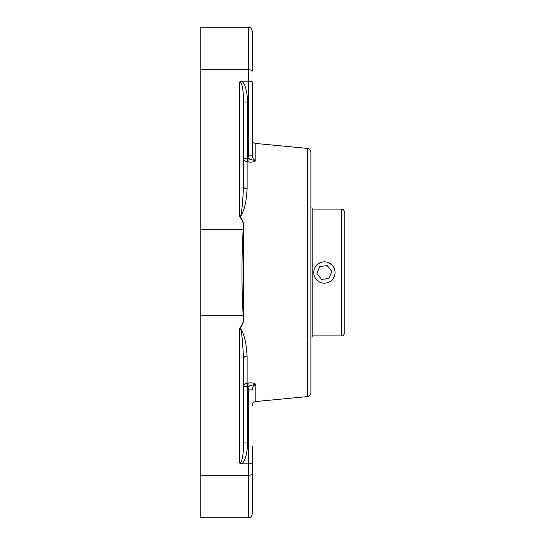 <?xml version="1.0" encoding="UTF-8"?>
<svg xmlns="http://www.w3.org/2000/svg" width="545" height="545" viewBox="0 0 545 545"><rect width="100%" height="100%" fill="white"/><g stroke="black" fill="none" stroke-linecap="round" stroke-linejoin="round"><path stroke-width="0.82" d="M252.315 155.134L252.315 81.886C252.083 81.45 250.795 81.212 248.459 81.171L248.459 155.134L252.315 155.134C252.403 158.03 253.568 159.842 255.809 160.577L255.809 160.577C252.682 160.135 250.468 159.535 249.154 158.772L248.786 162.049L247.123 161.858L248.786 162.049C252.103 162.383 254.447 161.892 255.809 160.577L255.714 160.741M240.059 217.114C245.884 208.537 246.401 197.474 247.123 188.917L247.123 161.858A3.856 3.29 0 0 1 243.635 158.588L243.635 186.445A3.856 2.487 180 0 0 247.123 188.917M243.635 227.456C243.956 223.607 242.818 220.16 240.222 217.121A2.173 0.62 141 0 0 240.018 217.257C242.614 220.255 243.751 223.641 243.424 227.428L243.165 229.336C241.578 258.071 241.578 286.854 243.165 315.664L243.424 317.572A2.173 0.77 -7.9 0 0 243.635 317.544L243.635 227.456A2.173 0.77 -172.1 0 0 243.424 227.428M243.424 317.572C243.751 321.359 242.614 324.745 240.018 327.743A2.173 0.62 39 0 0 240.222 327.879C242.818 324.84 243.956 321.393 243.635 317.544M243.635 378.618L243.635 386.412A3.856 3.29 180 0 1 247.123 383.142L248.786 382.951L249.154 386.228C250.468 385.465 252.682 384.865 255.809 384.423C254.447 383.108 252.103 382.617 248.786 382.951L247.123 383.142L247.123 356.083C246.401 347.519 245.877 336.449 240.059 327.886M240.018 327.743L239.773 328.587L240.222 327.879M240.222 217.121L239.773 216.413L240.018 217.257M247.123 356.083A3.856 2.487 0 0 0 243.635 358.556L243.635 442.962C243.404 455.211 242.116 461.942 239.773 463.161L239.773 328.587C241.708 328.758 241.571 335.727 242.259 338.765L243.635 358.556L243.635 442.962L247.491 442.962L247.491 386.412L249.154 386.228L248.459 389.866L248.459 475.254A3.856 1.383 0 0 0 252.315 473.878L252.315 463.114C252.083 463.55 250.795 463.788 248.459 463.829L241.742 463.829A21.582 7.719 90 0 0 247.491 442.962M200.226 69.746L248.459 69.746L248.459 27.25L200.226 27.25L200.226 517.75L248.459 517.75C249.467 517.028 250.353 519.269 252.315 513.894L252.315 446.13M239.773 463.161L241.742 463.829M307.428 396.583C309.574 396.195 310.732 394.921 310.916 392.741L310.916 152.259C310.732 150.079 309.574 148.805 307.428 148.417L307.428 396.583L255.809 401.536L255.809 384.423L253.8 385.581M248.459 155.134L249.154 158.772L247.491 158.588L247.123 161.858M243.635 158.588L247.491 158.588L247.491 102.038L243.635 102.038L243.635 186.445L242.266 206.214C241.571 209.287 241.714 216.222 239.773 216.413L239.773 81.839C242.116 83.058 243.404 89.789 243.635 102.038L243.635 166.382M247.123 383.142L247.491 386.412L243.635 386.412M255.809 384.423L255.809 384.423C253.568 385.158 252.403 386.97 252.315 389.866L248.459 389.866M252.315 489.533L252.315 513.894M252.315 71.123L252.315 31.106L252.315 71.123A3.856 1.383 0 0 0 248.459 69.746L248.459 81.171L241.742 81.171L239.773 81.839M310.916 207.999L312.156 207.999L312.156 337.001L310.916 337.001M313.797 273.924A10.668 10.668 0 0 1 322.947 261.927A10.668 10.668 0 0 1 334.95 271.076A10.668 10.668 0 0 1 325.794 283.073A10.668 10.668 0 0 1 313.797 273.924M321.516 279.456L316.918 273.501L319.779 266.553L327.225 265.544L331.823 271.499L328.969 278.447L321.516 279.456L328.969 278.447L331.823 271.499M327.225 265.544L319.779 266.553L316.918 273.501M331.919 280.048L333.227 278.461L331.919 280.048M333.227 266.546L334.841 270.443L334.228 268.406M322.313 262.029L318.416 263.644M316.829 264.952L315.521 266.539M344.774 272.5L344.774 212.359C343.67 209.852 342.975 208.844 342.689 209.321L341.517 209.103L341.517 335.897L342.689 335.679C342.975 336.156 343.67 335.148 344.774 332.641L344.774 272.5M320.283 262.642L322.32 262.029M328.458 262.642L331.919 264.952M322.32 282.971L320.283 282.358M316.829 280.048L315.514 278.454M255.809 160.577L255.809 143.464C253.657 143.083 252.499 141.802 252.315 139.622M243.635 229.411A2.173 0.77 -172.2 0 0 243.165 229.336L200.226 229.336M200.226 315.664L243.165 315.664A2.173 0.77 -7.8 0 0 243.635 315.589M200.226 475.254L248.459 475.254L248.459 517.75M247.491 102.038A21.582 7.719 -90 0 0 241.742 81.171M307.428 148.417L255.809 143.464M255.809 401.536C253.657 401.917 252.499 403.198 252.315 405.378M248.459 27.25C249.467 27.972 250.353 25.731 252.315 31.106M312.156 335.897L341.517 335.897M312.156 209.103L341.517 209.103"/></g></svg>

